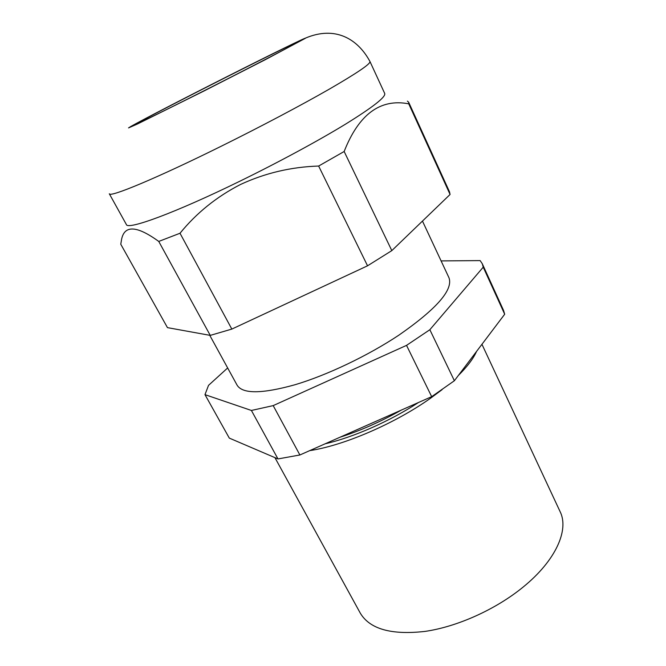 <?xml version="1.0" encoding="UTF-8"?>
<svg xmlns="http://www.w3.org/2000/svg" width="666" height="666" viewBox="0 0 666 666"><rect width="100%" height="100%" fill="white"/><g stroke="black" fill="none" stroke-linecap="round" stroke-linejoin="round"><path stroke-width="1" d="M442.074 389.677L430.644 398.16C394.755 423.634 343.689 445.587 309.707 450.632M481.943 344.297L560.131 511.688C569.222 529.845 555.943 560.406 523.285 586.946C495.912 609.39 457.351 626.748 424.933 631.418C391.292 635.181 369.73 629.07 360.256 613.086L274.925 457.625M418.464 402.514C389.818 421.278 353.388 437.312 325.175 443.789M422.469 221.079L448.967 277.739C453.388 289.727 436.688 308.866 398.876 335.156C367.99 355.702 327.206 375.125 295.096 384.715C262.013 393.922 242.69 394.089 237.121 385.214L209.748 335.298M441.1 260.914L480.144 260.597L482.276 263.728L503.496 310.289L504.686 314.235L454.378 380.736L429.853 329.72L406.535 345.371L431.676 396.661L299.883 454.978L277.98 458.941L229.304 438.103L204.978 394.647L208.525 385.356L227.655 367.957M454.378 380.736L431.676 396.661M204.978 394.647L251.407 410.464L277.98 458.941M299.883 454.978L273.193 405.611L251.407 410.464M273.193 405.611L406.535 345.371M429.853 329.72L483.225 267.174L504.686 314.235M482.276 263.728L483.225 267.174M476.548 351.44C473.384 358.566 467.332 366.566 458.391 375.441M139.752 121.953L137.812 123.21C137.338 124.043 171.678 107.209 214.61 85.448C257.542 63.695 294.355 44.472 296.045 43.015L296.195 42.857C296.603 41.234 157.567 111.563 139.752 121.953M126.374 224.525C127.447 230.278 174.958 212.987 239.544 181.36C278.355 162.404 318.598 140.626 345.762 124.009C373.018 107.093 385.997 96.911 384.707 93.465L369.963 61.522C370.721 63.803 357.126 73.027 329.187 89.211C301.357 105.17 260.506 126.781 221.395 146.145C156.319 178.421 109.399 197.802 109.307 193.764L126.374 224.525M210.248 335.389L158.749 241.433C136.93 225.632 124.55 224.9 121.603 239.236L120.771 244.239L167.457 327.63L210.248 335.389L231.826 329.087L367.54 265.809L391.816 250.616L450.074 194.472L449.5 191.825L408.666 102.239L407.417 101.124M158.749 241.433L180.011 233.25L231.826 329.087M367.54 265.809L318.639 166.042C291.125 166.933 265.101 173.068 240.576 184.449C216.675 196.72 196.487 212.987 180.011 233.25M318.639 166.042L344.155 151.49L391.816 250.616M450.074 194.472L408.749 103.838C380.336 98.36 358.808 114.244 344.155 151.49M408.749 103.838L408.666 102.239M401.265 410.123C380.727 421.72 360.289 430.76 339.96 437.246M228.421 75.932C186.155 97.286 141.841 120.188 130.894 126.432L128.538 127.914L137.379 124.034L203.247 91.367L265.368 59.649L305.369 38.303C307.476 36.505 270.712 54.554 228.421 75.932M305.269 38.195C335.414 25.316 357.925 39.119 369.963 61.522"/></g></svg>
